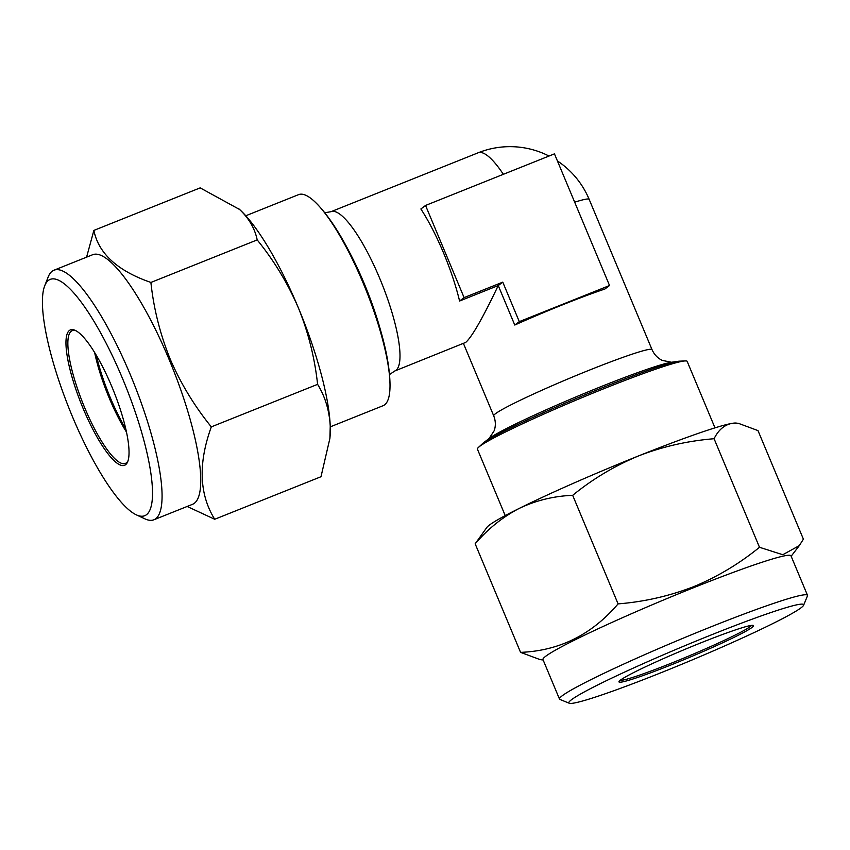<?xml version="1.0" encoding="UTF-8"?>
<svg xmlns="http://www.w3.org/2000/svg" width="850" height="850" viewBox="0 0 850 850"><rect width="100%" height="100%" fill="white"/><g stroke="black" fill="none" stroke-linecap="round" stroke-linejoin="round"><path stroke-width="1.27" d="M711.365 634.876A127.266 7.979 157.3 0 0 569.266 703.247A127.266 7.979 157.3 0 0 661.13 672.679A127.266 7.979 157.3 0 0 803.622 605.221A127.266 7.979 157.3 0 0 711.365 634.876M569.266 703.247L559.938 699.444A134.417 8.426 -22.7 0 1 559.491 699.061A134.417 8.426 -22.7 0 1 710.026 627.226A134.417 8.426 -22.7 0 1 807.5 595.319A134.417 8.426 -22.7 0 1 807.457 595.903L803.622 605.221M751.517 625.388A71.496 4.484 -22.7 0 1 671.585 663.074A71.496 4.484 -22.7 0 1 620.202 680.319M700.644 642.94A72.93 4.569 -22.7 0 1 753.281 625.419A72.93 4.569 -22.7 0 1 671.851 664.604A72.93 4.569 -22.7 0 1 618.991 681.594A72.93 4.569 -22.7 0 1 700.644 642.94M559.491 699.061L542.969 659.568A134.417 8.426 -22.7 0 1 693.504 587.732A134.417 8.426 -22.7 0 1 790.978 555.815L807.5 595.319M738.459 423.353L736.121 423.066A135.851 8.511 -22.7 0 0 731.361 423.491A135.851 8.511 -22.7 0 0 638.711 455.855A135.851 8.511 -22.7 0 0 519.244 508.396A135.851 8.511 -22.7 0 0 486.954 527.287L475.161 543.809C488.081 528.732 502.775 516.928 519.244 508.396C535.989 500.427 553.807 496.071 572.677 495.327C592.577 479.049 614.582 465.896 638.711 455.855C662.777 446.547 687.905 440.842 714.085 438.728C718.261 430.238 724.019 425.159 731.361 423.491L738.459 423.353L757.987 430.599L803.399 539.155L799.319 545.604L782.797 554.731L759.496 547.283C739.309 563.731 717.294 576.884 693.462 586.755C669.067 596.137 643.939 601.843 618.088 603.883C591.802 634.684 559.289 650.834 520.572 652.364L540.09 659.611L543.139 659.993M714.977 427.858L687.172 361.388A113.688 7.129 157.3 0 0 686.099 360.91A113.688 7.129 157.3 0 0 585.958 396.004A113.688 7.129 157.3 0 0 479.804 446.271A113.688 7.129 157.3 0 0 477.828 448.035A113.688 7.129 157.3 0 0 477.413 449.129L505.219 515.599M609.535 285.526L554.455 153.861L425.542 205.456L464.1 297.617L502.775 282.147L519.297 321.64L609.535 285.526L604.871 289.032A85.797 5.376 157.3 0 0 514.771 325.04L498.249 285.547C482.736 318.081 471.888 337.036 465.704 342.412L394.772 370.993L389.534 374.531M502.775 282.147L498.249 285.547L459.584 301.027A85.797 20.496 -111.8 0 0 443.604 253.066A85.797 20.496 -111.8 0 0 420.877 208.972L425.542 205.456M245.767 215.773L298.573 194.639A113.688 27.157 68.2 0 1 315.201 202.109A113.688 27.157 68.2 0 1 363.258 283.294A113.688 27.157 68.2 0 1 389.948 388.843A113.688 27.157 68.2 0 1 384.604 404.844A113.688 27.157 68.2 0 1 383.063 405.716L330.257 426.859M122.602 378.675A127.266 30.409 -111.8 0 0 44.699 285.834A127.266 30.409 -111.8 0 0 72.367 416.479A127.266 30.409 -111.8 0 0 136.383 514.877A127.266 30.409 -111.8 0 0 122.602 378.675M44.699 285.834L48.184 276.973A134.417 32.119 68.2 0 1 53.986 270.204A134.417 32.119 68.2 0 1 130.464 375.031A134.417 32.119 68.2 0 1 153.882 519.786A134.417 32.119 68.2 0 1 145.01 518.893L136.383 514.877M125.8 428.974A73.047 17.457 68.2 0 1 110.245 397.545A73.047 17.457 68.2 0 1 96.316 355.311M126.501 432.129A71.496 17.085 68.2 0 1 109.161 397.874A71.496 17.085 68.2 0 1 94.647 352.548M128.063 460.668A71.496 17.085 68.2 0 1 125.343 463.441A71.496 17.085 68.2 0 1 84.671 407.681A71.496 17.085 68.2 0 1 72.207 330.682A71.496 17.085 68.2 0 1 76.086 330.809M111.881 386.75A72.93 17.425 68.2 0 1 127.734 461.614A72.93 17.425 68.2 0 1 83.098 408.404A72.93 17.425 68.2 0 1 75.204 330.363A72.93 17.425 68.2 0 1 111.881 386.75M53.986 270.204L92.661 254.724A134.417 32.119 68.2 0 1 169.139 359.55A134.417 32.119 68.2 0 1 192.557 504.305L153.882 519.786M187.159 506.473L214.71 519.265C199.208 494.296 198.071 463.505 211.31 426.881C194.384 406.002 180.667 383.392 170.159 359.04C160.119 334.135 153.691 308.603 150.896 282.455C117.566 270.895 98.558 253.555 93.872 230.414L86.594 257.157M93.872 230.414L200.164 187.871L239.615 209.504C249.039 218.492 254.894 228.629 257.189 239.902C273.934 260.483 287.651 283.092 298.329 307.743C308.284 332.308 314.712 357.839 317.603 384.338C325.157 396.61 329.375 410.55 330.236 426.147L329.896 438.388L320.992 476.723L214.71 519.265M257.189 239.902L150.896 282.455M317.603 384.338L211.31 426.881M238.383 208.409A135.851 32.459 68.2 0 1 238.691 208.686A135.851 32.459 68.2 0 1 239.615 209.504A135.851 32.459 68.2 0 1 298.329 307.743A135.851 32.459 68.2 0 1 330.236 426.147A135.851 32.459 68.2 0 1 330.034 436.868L329.896 438.388M519.297 321.64L514.771 325.04M464.1 297.617L459.584 301.027M475.161 543.809L520.572 652.364M572.677 495.327L618.088 603.883M714.085 438.728L759.496 547.283M503.359 174.314A85.797 20.496 -111.8 0 0 478.125 152.798L331.011 211.692A85.797 20.496 68.2 0 1 379.822 278.598A85.797 20.496 68.2 0 1 394.772 370.993M382.001 335.421A109.225 26.095 -111.8 0 0 380.715 330.799L379.897 327.919A101.692 24.299 -111.8 0 0 364.289 283.719A101.692 24.299 -111.8 0 0 349.956 253.141L348.564 250.484A109.225 26.095 -111.8 0 0 346.311 246.256M463.462 343.506L493.712 415.82A85.797 5.376 -22.7 0 1 495.518 413.674A85.797 5.376 -22.7 0 1 580.348 373.798A85.797 5.376 -22.7 0 1 652.014 349.605C654.224 354.567 657.634 358.169 662.246 360.389L671.489 362.259M493.712 415.82C495.699 420.888 495.858 425.839 494.211 430.684L489.047 438.568L483.044 443.137A109.225 6.843 157.3 0 1 483.151 443.062A109.225 6.843 157.3 0 1 579.232 397.216A109.225 6.843 157.3 0 1 678.959 361.186L671.468 362.259A101.692 6.375 157.3 0 0 578.627 395.803A101.692 6.375 157.3 0 0 489.164 438.483A101.692 6.375 157.3 0 0 489.058 438.558A101.692 6.375 157.3 0 0 488.962 438.642M389.948 388.843L390.033 385.549C389.948 370.345 386.846 352.102 380.715 330.799A109.225 26.095 -111.8 0 0 363.949 283.326A109.225 26.095 -111.8 0 0 348.564 250.484C338.311 230.839 327.973 215.486 317.539 204.436L315.201 202.109M652.014 349.605L589.156 199.346A85.797 5.376 157.3 0 0 574.664 202.173M331.011 211.692L324.774 212.755M678.959 361.186L686.099 360.91M589.156 199.346A85.797 85.797 0 0 0 557.43 160.947M549.015 156.039A85.797 85.797 0 0 0 478.125 152.798M483.044 443.137L477.828 448.035M791.159 556.24L799.319 545.604"/></g></svg>
